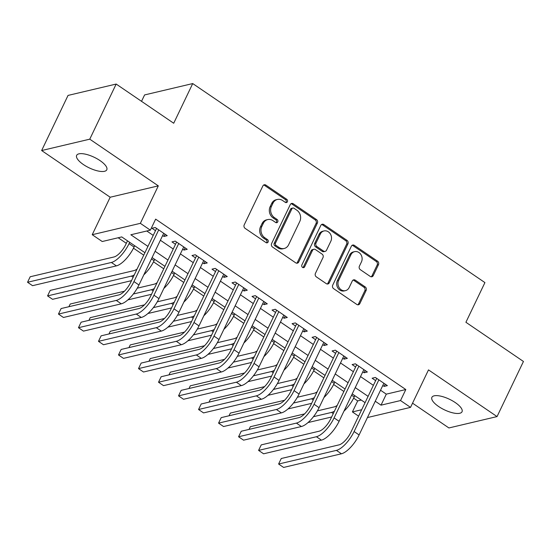 <?xml version="1.0" encoding="UTF-8"?>
<svg xmlns="http://www.w3.org/2000/svg" width="551" height="551" viewBox="0 0 551 551"><rect width="100%" height="100%" fill="white"/><g stroke="black" fill="none" stroke-linecap="round" stroke-linejoin="round"><path stroke-width="0.83" d="M287.395 201.769A1.791 1.543 76.7 0 0 286.747 199.317L265.871 185.102A2.562 2.204 76.7 0 0 264.246 184.771A2.562 2.204 76.7 0 0 262.875 185.928L244.21 224.877A2.562 2.204 76.7 0 0 245.14 228.383L266.009 242.598A1.791 1.543 76.7 0 0 267.462 239.568L264.762 237.729A8.196 7.039 76.7 0 1 261.794 226.523L263.35 223.279A8.196 7.039 76.7 0 1 267.752 219.58A8.196 7.039 76.7 0 1 272.952 220.634L275.652 222.473A1.791 1.543 76.7 0 0 277.105 219.443L274.405 217.604A8.196 7.039 76.7 0 1 271.436 206.398L272.993 203.154A8.196 7.039 76.7 0 1 277.394 199.455A8.196 7.039 76.7 0 1 282.594 200.509L285.294 202.348A1.791 1.543 76.7 0 0 287.395 201.769M285.742 202.561A1.791 1.543 76.7 0 0 285.446 199.627L264.576 185.411A2.562 2.204 76.7 0 0 263.626 185.04M266.457 242.812A1.791 1.543 76.7 0 0 266.161 239.878L263.461 238.039L264.762 237.729M276.099 222.687A1.791 1.543 76.7 0 0 275.803 219.753L273.103 217.914L274.405 217.604M455.284 402.581A16.702 5.854 -154.4 0 0 431.894 397.333A16.702 5.854 -154.4 0 0 438.637 406.514A16.702 5.854 -154.4 0 0 462.027 411.769A16.702 5.854 -154.4 0 0 455.284 402.581M100.041 160.61A16.702 5.854 -154.4 0 0 76.651 155.354A16.702 5.854 -154.4 0 0 83.394 164.542A16.702 5.854 -154.4 0 0 106.784 169.791A16.702 5.854 -154.4 0 0 100.041 160.61M370.244 276.43A2.562 2.204 76.7 0 0 371.87 276.76A2.562 2.204 76.7 0 0 373.247 275.603L378.482 264.673A2.562 2.204 76.7 0 0 377.552 261.174L354.376 245.381A2.562 2.204 76.7 0 0 352.75 245.05A2.562 2.204 76.7 0 0 351.373 246.207L332.708 285.163A2.562 2.204 76.7 0 0 333.637 288.662L356.821 304.455A2.562 2.204 76.7 0 0 358.446 304.779A2.562 2.204 76.7 0 0 359.824 303.629L366.146 290.425A2.562 2.204 76.7 0 0 365.217 286.926L355.299 280.163A2.562 2.204 76.7 0 0 353.673 279.839A2.562 2.204 76.7 0 0 352.296 280.989L349.162 287.539A6.853 5.889 76.7 0 1 345.477 290.632A6.853 5.889 76.7 0 1 339.271 287.849A6.853 5.889 76.7 0 1 338.651 280.376L350.932 254.734A6.853 5.889 76.7 0 1 354.617 251.649A6.853 5.889 76.7 0 1 360.822 254.424A6.853 5.889 76.7 0 1 361.442 261.897L359.397 266.167A2.562 2.204 76.7 0 0 360.326 269.673L370.244 276.43M380.534 390.218L386.299 394.144L405.812 389.536L400.529 400.556L410.536 407.375L367.434 417.555M116.171 84.055L89.765 139.169L41.635 150.54L68.042 95.419L116.171 84.055L173.71 123.245L192.719 83.566L484.921 282.594L465.912 322.28L523.45 361.47L497.043 416.584L428.499 369.893L410.536 407.375M41.635 150.54L110.179 197.23L158.309 185.859L89.765 139.169M158.309 185.859L140.353 223.341L150.361 230.153L130.849 234.76L147.923 246.393M405.812 389.536L155.644 219.133L150.361 230.153M317.39 223.059A2.562 2.204 76.7 0 0 316.46 219.56L293.277 203.767A2.562 2.204 76.7 0 0 291.651 203.436A2.562 2.204 76.7 0 0 290.281 204.593L271.615 243.542A2.562 2.204 76.7 0 0 272.545 247.048L295.722 262.834A2.562 2.204 76.7 0 0 297.347 263.164A2.562 2.204 76.7 0 0 298.725 262.014L317.39 223.059L316.088 223.369A2.562 2.204 76.7 0 0 315.158 219.863L291.975 204.077A2.562 2.204 76.7 0 0 291.031 203.712M323.83 224.574L347.006 240.367A2.562 2.204 76.7 0 1 347.936 243.866L329.271 282.821A2.562 2.204 76.7 0 1 327.9 283.972A2.562 2.204 76.7 0 1 326.275 283.641L316.35 276.884A2.562 2.204 76.7 0 1 315.42 273.386L322.989 257.586A2.562 2.204 76.7 0 0 322.066 254.087L315.482 249.603A2.562 2.204 76.7 0 0 313.856 249.272A2.562 2.204 76.7 0 0 312.479 250.43L304.6 266.877A1.791 1.543 76.7 0 1 301.852 265.003L320.827 225.4A2.562 2.204 76.7 0 1 322.204 224.243A2.562 2.204 76.7 0 1 323.83 224.574L322.528 224.884L345.704 240.67L347.006 240.367M412.547 403.18L448.913 427.955L497.043 416.584M162.648 235.539L163.971 236.441L167.228 235.67L155.217 227.494L151.966 228.259L155.465 230.649M182.656 249.169L183.986 250.071L187.237 249.307L175.232 241.124L171.981 241.896L175.48 244.279M202.672 262.799L204.001 263.709L207.252 262.937L195.247 254.755L191.996 255.526L195.495 257.909M222.687 276.43L224.016 277.339L227.267 276.568L215.255 268.392L212.004 269.157L215.51 271.547M242.702 290.067L244.031 290.969L247.282 290.205L235.27 282.022L232.019 282.794L235.525 285.177M262.717 303.697L264.039 304.6L267.297 303.835L255.285 295.653L252.034 296.424L255.533 298.807M282.725 317.328L284.054 318.237L287.305 317.466L275.3 309.29L272.049 310.055L275.548 312.438M302.74 330.965L304.069 331.867L307.32 331.096L295.315 322.92L292.064 323.685L295.563 326.075M322.755 344.595L324.084 345.498L327.335 344.733L315.33 336.551L312.073 337.322L315.578 339.705M342.77 358.226L344.099 359.135L347.35 358.364L335.339 350.181L332.088 350.953L335.593 353.336M362.785 371.856L364.115 372.765L367.365 371.994L355.354 363.818L352.103 364.583L355.609 366.973M146.786 231L153.206 235.373M160.382 240.257L173.221 249.004M180.397 253.894L193.229 262.634M200.412 267.524L213.244 276.265M220.421 281.155L233.259 289.902M240.436 294.792L253.274 303.532M260.451 308.422L273.289 317.162M280.466 322.053L293.304 330.8M300.481 335.683L313.312 344.43M320.496 349.32L333.327 358.06M340.504 362.951L353.343 371.691M360.519 376.581L373.358 385.328M382.8 385.493L384.123 386.396L387.374 385.631L375.369 377.449L372.118 378.22L375.617 380.603M118.169 237.756L126.331 243.315M133.487 248.191L143.721 255.161M153.502 261.828L163.737 268.792M173.517 275.459L183.752 282.429M193.532 289.089L203.76 296.059M213.547 302.719L223.775 309.69M233.562 316.357L243.79 323.327M253.57 329.987L263.805 336.957M273.585 343.617L283.82 350.588M293.6 357.255L303.835 364.218M313.615 370.885L323.843 377.855M333.63 384.515L343.858 391.485M353.639 398.146L357.689 400.901L361.256 400.06M192.719 83.566L144.596 94.93L141.531 101.329M358.591 416.143L352.406 411.928L361.656 409.737M357.689 400.901L352.406 411.928M144.906 252.689L121.743 236.916L102.231 241.524L92.224 234.705L140.353 223.341M110.179 197.23L92.224 234.705M375.252 401.238L381.023 405.164L400.529 400.556M155.1 251.284L167.938 260.024M175.115 264.914L187.953 273.661M195.13 278.544L207.968 287.291M215.145 292.182L227.976 300.922M235.153 305.812L247.991 314.552M255.168 319.442L268.006 328.189M275.183 333.079L288.021 341.82M295.198 346.71L308.037 355.45M315.213 360.34L328.045 369.087M335.228 373.971L348.06 382.718M355.237 387.608L368.075 396.348M365.058 402.643L352.22 393.903M345.043 389.013L332.205 380.273M325.028 375.383L312.197 366.635M305.013 361.752L292.182 353.005M285.005 348.115L272.166 339.375M264.99 334.485L252.151 325.744M244.975 320.854L232.136 312.107M224.96 307.217L212.128 298.477M204.944 293.587L192.113 284.846M184.936 279.956L172.098 271.209M164.921 266.326L152.083 257.579M386.299 394.144L381.023 405.164M163.971 236.441L165.052 234.189M183.986 250.071L185.067 247.826M204.001 263.709L205.075 261.456M224.016 277.339L225.09 275.087M244.031 290.969L245.105 288.724M264.039 304.6L265.121 302.354M284.054 318.237L285.136 315.985M304.069 331.867L305.151 329.615M324.084 345.498L325.159 343.252M344.099 359.135L345.174 356.883M364.115 372.765L365.189 370.513M384.123 386.396L385.204 384.15M277.394 199.455L276.092 199.758A8.196 7.039 76.7 0 0 271.691 203.457L272.993 203.154M273.103 217.914A8.196 7.039 76.7 0 1 270.135 206.701L271.691 203.457M267.752 219.58L266.45 219.883A8.196 7.039 76.7 0 0 262.049 223.582L263.35 223.279M263.461 238.039A8.196 7.039 76.7 0 1 260.492 226.826L262.049 223.582M296.672 263.199A2.562 2.204 76.7 0 0 297.423 262.317L316.088 223.369M293.986 208.271A1.791 1.543 76.7 0 0 291.885 208.85L275.507 243.039A1.791 1.543 76.7 0 0 276.154 245.491L279.006 247.427A8.196 7.039 76.7 0 0 284.206 248.487A8.196 7.039 76.7 0 0 288.607 244.789L299.806 221.419A8.196 7.039 76.7 0 0 296.837 210.206L293.986 208.271M292.85 208.037L291.548 208.347A1.791 1.543 76.7 0 0 290.584 209.153L291.885 208.85M284.206 248.487L282.904 248.79A8.196 7.039 76.7 0 1 277.704 247.736L274.853 245.794A1.791 1.543 76.7 0 1 274.205 243.342L290.584 209.153M327.218 284.013A2.562 2.204 76.7 0 0 327.969 283.124L346.634 244.176A2.562 2.204 76.7 0 0 345.704 240.67M313.856 249.272L312.555 249.582A2.562 2.204 76.7 0 0 311.184 250.739L303.298 267.18L304.6 266.877M302.947 267.662A1.791 1.543 76.7 0 0 303.298 267.18M330.848 241.193A6.853 5.889 76.7 0 0 330.221 233.727A6.853 5.889 76.7 0 0 324.016 230.945A6.853 5.889 76.7 0 0 320.338 234.037L316.005 243.074A2.562 2.204 76.7 0 0 316.935 246.572L323.513 251.056A2.562 2.204 76.7 0 0 325.138 251.387A2.562 2.204 76.7 0 0 326.516 250.23L330.848 241.193M324.016 230.945L322.714 231.255A6.853 5.889 76.7 0 0 319.036 234.347L320.338 234.037M325.138 251.387L323.843 251.69A2.562 2.204 76.7 0 1 322.218 251.366L315.633 246.882A2.562 2.204 76.7 0 1 314.704 243.377L319.036 234.347M322.528 224.884A2.562 2.204 76.7 0 0 321.577 224.519M354.617 251.649L353.315 251.952A6.853 5.889 76.7 0 0 349.637 255.044L350.932 254.734M345.477 290.632L344.182 290.935A6.853 5.889 76.7 0 1 337.97 288.159A6.853 5.889 76.7 0 1 337.35 280.686L349.637 255.044M357.764 304.82A2.562 2.204 76.7 0 0 358.522 303.932L364.845 290.735A2.562 2.204 76.7 0 0 363.915 287.229L353.997 280.473A2.562 2.204 76.7 0 0 353.046 280.108M371.195 276.795A2.562 2.204 76.7 0 0 371.946 275.906L377.18 264.983A2.562 2.204 76.7 0 0 376.257 261.477L353.074 245.691A2.562 2.204 76.7 0 0 352.123 245.326M127.515 240.842L125.807 244.396A13.052 4.869 124.3 0 1 114.023 256.959L30.188 276.76L27.55 282.27L111.385 262.469A19.574 7.308 -55.7 0 0 129.058 243.632L129.685 242.323M27.55 282.27L32.55 285.68L116.385 265.878A19.574 7.308 -55.7 0 0 134.065 247.041L134.692 245.732M156.574 228.417L130.697 282.346A13.052 4.869 124.3 0 1 118.913 294.902L61.092 308.56L58.454 314.07L116.275 300.419A19.574 7.308 -55.7 0 0 133.948 281.575L158.722 229.877M58.454 314.07L63.455 317.479L121.275 303.821A19.574 7.308 -55.7 0 0 138.955 284.984L163.723 233.287M143.811 274.846A19.574 7.308 -55.7 0 0 154.08 260.671L154.7 259.363M137.061 269.067A13.052 4.869 124.3 0 1 134.038 270.589L50.203 290.391L47.565 295.901L131.4 276.099A19.574 7.308 -55.7 0 0 134.265 274.901M47.565 295.901L52.565 299.31L131.503 280.666M163.826 288.476A19.574 7.308 -55.7 0 0 174.088 274.302L174.715 273M157.069 282.704A13.052 4.869 124.3 0 1 154.053 284.22L137.261 288.187M124.457 291.21L70.218 304.021L68.93 306.714M133.349 294L151.408 289.736A19.574 7.308 -55.7 0 0 154.28 288.531M127.894 299.875L151.518 294.296M183.841 302.106A19.574 7.308 -55.7 0 0 194.104 287.932L194.73 286.63M177.085 296.335A13.052 4.869 124.3 0 1 174.068 297.857L157.276 301.824M144.472 304.848L90.233 317.658L88.945 320.345M153.364 307.63L171.423 303.367A19.574 7.308 -55.7 0 0 174.295 302.162M147.909 313.512L171.533 307.933M203.856 315.744A19.574 7.308 -55.7 0 0 214.119 301.569L214.745 300.261M197.1 309.965A13.052 4.869 124.3 0 1 194.076 311.487L177.284 315.454M164.48 318.478L110.248 331.289L108.96 333.975M173.379 321.267L191.438 316.997A19.574 7.308 -55.7 0 0 194.31 315.799M167.924 327.142L191.541 321.564M176.589 242.047L150.712 295.977A13.052 4.869 124.3 0 1 138.928 308.539L81.107 322.197L78.469 327.707L136.283 314.049A19.574 7.308 -55.7 0 0 153.963 295.212L178.731 243.514M78.469 327.707L83.47 331.117L141.29 317.459A19.574 7.308 -55.7 0 0 158.97 298.614L183.738 246.917M196.604 255.685L170.727 309.607A13.052 4.869 124.3 0 1 158.943 322.17L101.122 335.828L98.484 341.338L156.298 327.68A19.574 7.308 -55.7 0 0 173.978 308.842L198.746 257.145M98.484 341.338L103.485 344.747L161.305 331.089A19.574 7.308 -55.7 0 0 178.979 312.252L203.753 260.554M216.619 269.315L190.742 323.244A13.052 4.869 124.3 0 1 178.951 335.8L121.137 349.458L118.493 354.968L176.313 341.31A19.574 7.308 -55.7 0 0 193.993 322.473L218.761 270.775M118.493 354.968L123.5 358.377L181.32 344.719A19.574 7.308 -55.7 0 0 198.994 325.882L223.761 274.184M236.627 282.945L210.751 336.875A13.052 4.869 124.3 0 1 198.966 349.437L141.152 363.088L138.508 368.605L196.328 354.947A19.574 7.308 -55.7 0 0 214.002 336.103L238.776 284.406M138.508 368.605L143.515 372.008L201.329 358.357A19.574 7.308 -55.7 0 0 219.009 339.512L243.776 287.815M223.864 329.374A19.574 7.308 -55.7 0 0 234.134 315.2L234.76 313.891M217.115 323.602A13.052 4.869 124.3 0 1 214.091 325.118L197.299 329.085M184.495 332.108L130.256 344.919L128.975 347.605M193.387 334.898L211.453 330.628A19.574 7.308 -55.7 0 0 214.318 329.429M187.932 340.773L211.556 335.194M256.642 296.583L230.766 350.505A13.052 4.869 124.3 0 1 218.981 363.068L161.161 376.726L158.523 382.236L216.343 368.578A19.574 7.308 -55.7 0 0 234.017 349.74L258.791 298.043M158.523 382.236L163.53 385.645L221.344 371.987A19.574 7.308 -55.7 0 0 239.024 353.15L263.791 301.445M243.879 343.004A19.574 7.308 -55.7 0 0 254.149 328.83L254.776 327.528M237.13 337.233A13.052 4.869 124.3 0 1 234.106 338.748L217.314 342.715M204.511 345.739L150.271 358.556L148.984 361.242M213.402 348.528L231.468 344.265A19.574 7.308 -55.7 0 0 234.333 343.059M207.947 354.41L231.572 348.824M276.657 310.213L250.781 364.142A13.052 4.869 124.3 0 1 238.996 376.698L181.176 390.356L178.538 395.866L236.351 382.208A19.574 7.308 -55.7 0 0 254.032 363.371L278.799 311.673M178.538 395.866L183.538 399.275L241.359 385.617A19.574 7.308 -55.7 0 0 259.039 366.78L283.806 315.082M263.895 356.635A19.574 7.308 -55.7 0 0 274.164 342.467L274.784 341.159M257.138 350.863A13.052 4.869 124.3 0 1 254.121 352.385L237.329 356.352M224.526 359.376L170.287 372.187L168.999 374.873M233.417 362.159L251.476 357.895A19.574 7.308 -55.7 0 0 254.348 356.69M227.962 368.04L251.587 362.462M296.672 323.843L270.796 377.772A13.052 4.869 124.3 0 1 259.011 390.328L201.191 403.986L198.553 409.503L256.367 395.845A19.574 7.308 -55.7 0 0 274.047 377.001L298.814 325.304M198.553 409.503L203.553 412.906L261.374 399.248A19.574 7.308 -55.7 0 0 279.047 380.41L303.821 328.713M283.91 370.272A19.574 7.308 -55.7 0 0 294.172 356.098L294.799 354.789M277.153 364.493A13.052 4.869 124.3 0 1 274.136 366.016L257.345 369.983M244.541 373.006L190.302 385.817L189.014 388.503M253.432 375.796L271.491 371.526A19.574 7.308 -55.7 0 0 274.364 370.327M247.978 381.671L271.602 376.092M316.687 337.474L290.811 391.403A13.052 4.869 124.3 0 1 279.026 403.966L221.206 417.624L218.561 423.134L276.382 409.476A19.574 7.308 -55.7 0 0 294.062 390.638L318.829 338.941M218.561 423.134L223.568 426.543L281.389 412.885A19.574 7.308 -55.7 0 0 299.062 394.041L323.836 342.343M303.925 383.902A19.574 7.308 -55.7 0 0 314.187 369.728L314.814 368.426M297.168 378.131A13.052 4.869 124.3 0 1 294.144 379.646L277.353 383.613M264.549 386.637L210.317 399.447L209.029 402.14M273.448 389.426L291.507 385.163A19.574 7.308 -55.7 0 0 294.379 383.957M267.993 395.301L291.61 389.722M336.702 351.111L310.819 405.033A13.052 4.869 124.3 0 1 299.035 417.596L241.221 431.254L238.576 436.764L296.397 423.106A19.574 7.308 -55.7 0 0 314.077 404.269L338.844 352.571M238.576 436.764L243.583 440.173L301.397 426.515A19.574 7.308 -55.7 0 0 319.077 407.678L343.845 355.98M323.94 397.533A19.574 7.308 -55.7 0 0 334.202 383.358L334.829 382.057M317.183 391.761A13.052 4.869 124.3 0 1 314.16 393.283L297.368 397.25M284.564 400.274L230.332 413.085L229.044 415.771M293.456 403.057L311.522 398.793A19.574 7.308 -55.7 0 0 314.387 397.588M288.001 408.938L311.625 403.36M356.711 364.741L330.834 418.67A13.052 4.869 124.3 0 1 319.05 431.226L261.236 444.884L258.591 450.394L316.412 436.736A19.574 7.308 -55.7 0 0 334.085 417.899L358.859 366.201M258.591 450.394L263.598 453.804L321.412 440.146A19.574 7.308 -55.7 0 0 339.092 421.308L363.86 369.611M343.948 411.17A19.574 7.308 -55.7 0 0 354.217 396.995L354.844 395.687M337.198 405.391A13.052 4.869 124.3 0 1 334.175 406.913L317.383 410.881M304.579 413.904L250.34 426.715L249.052 429.401M313.471 416.694L331.537 412.423A19.574 7.308 -55.7 0 0 334.402 411.225M308.016 422.569L331.64 416.99M376.726 378.372L350.849 432.301A13.052 4.869 124.3 0 1 339.065 444.864L281.244 458.515L278.606 464.032L336.427 450.374A19.574 7.308 -55.7 0 0 354.1 431.536L378.874 379.832M278.606 464.032L283.607 467.434L341.427 453.783A19.574 7.308 -55.7 0 0 359.107 434.939L383.875 383.241M285.446 199.627L286.747 199.317M266.161 239.878L267.462 239.568M275.803 219.753L277.105 219.443M270.135 206.701L271.436 206.398M260.492 226.826L261.794 226.523M264.576 185.411L265.871 185.102M297.423 262.317L298.725 262.014M291.975 204.077L293.277 203.767M315.158 219.863L316.46 219.56M274.205 243.342L275.507 243.039M274.853 245.794L276.154 245.491M277.704 247.736L279.006 247.427M346.634 244.176L347.936 243.866M327.969 283.124L329.271 282.821M311.184 250.739L312.479 250.43M314.704 243.377L316.005 243.074M315.633 246.882L316.935 246.572M322.218 251.366L323.513 251.056M337.35 280.686L338.651 280.376M353.997 280.473L355.299 280.163M363.915 287.229L365.217 286.926M364.845 290.735L366.146 290.425M358.522 303.932L359.824 303.629M353.074 245.691L354.376 245.381M376.257 261.477L377.552 261.174M377.18 264.983L378.482 264.673M371.946 275.906L373.247 275.603M129.058 243.632L134.065 247.041M111.385 262.469L116.385 265.878M133.948 281.575L138.955 284.984M116.275 300.419L121.275 303.821M151.456 258.887L154.08 260.671M131.4 276.099L133.128 277.277M171.471 272.518L174.088 274.302M151.408 289.736L153.137 290.914M191.486 286.148L194.104 287.932M171.423 303.367L173.152 304.545M211.501 299.785L214.119 301.569M191.438 316.997L193.167 318.175M153.963 295.212L158.97 298.614M136.283 314.049L141.29 317.459M173.978 308.842L178.979 312.252M156.298 327.68L161.305 331.089M193.993 322.473L198.994 325.882M176.313 341.31L181.32 344.719M214.002 336.103L219.009 339.512M196.328 354.947L201.329 358.357M231.516 313.416L234.134 315.2M211.453 330.628L213.182 331.805M234.017 349.74L239.024 353.15M216.343 368.578L221.344 371.987M251.525 327.046L254.149 328.83M231.468 344.265L233.197 345.443M254.032 363.371L259.039 366.78M236.351 382.208L241.359 385.617M271.54 340.676L274.164 342.467M251.476 357.895L253.205 359.073M274.047 377.001L279.047 380.41M256.367 395.845L261.374 399.248M291.555 354.314L294.172 356.098M271.491 371.526L273.22 372.703M294.062 390.638L299.062 394.041M276.382 409.476L281.389 412.885M311.57 367.944L314.187 369.728M291.507 385.163L293.235 386.341M314.077 404.269L319.077 407.678M296.397 423.106L301.397 426.515M331.585 381.574L334.202 383.358M311.522 398.793L313.25 399.971M334.085 417.899L339.092 421.308M316.412 436.736L321.412 440.146M351.593 395.212L354.217 396.995M331.537 412.423L333.265 413.601M354.1 431.536L359.107 434.939M336.427 450.374L341.427 453.783"/></g></svg>
